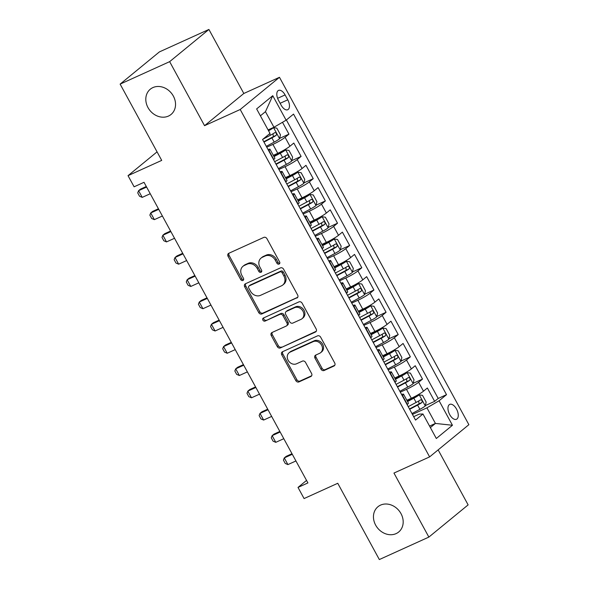 <?xml version="1.0" encoding="UTF-8"?>
<svg xmlns="http://www.w3.org/2000/svg" width="589" height="589" viewBox="0 0 589 589"><rect width="100%" height="100%" fill="white"/><g stroke="black" fill="none" stroke-linecap="round" stroke-linejoin="round"><path stroke-width="0.88" d="M279.098 264.071A1.752 1.48 -129.4 0 0 279.62 261.928L266.957 238.7A2.511 2.113 -129.4 0 0 263.82 237.396L228.827 253.277A2.511 2.113 -129.4 0 0 228.429 253.52A2.511 2.113 -129.4 0 0 228.076 256.348L240.732 279.569A1.752 1.48 -129.4 0 0 243.456 278.332L241.821 275.328A8.025 6.766 -129.4 0 1 242.955 266.302A8.025 6.766 -129.4 0 1 244.229 265.514L247.144 264.189A8.025 6.766 -129.4 0 1 257.179 268.363L258.814 271.367A1.752 1.48 -129.4 0 0 261.538 270.13L259.904 267.126A8.025 6.766 -129.4 0 1 261.037 258.1A8.025 6.766 -129.4 0 1 262.311 257.305L265.227 255.987A8.025 6.766 -129.4 0 1 275.262 260.154L276.904 263.165A1.752 1.48 -129.4 0 0 279.098 264.071M380.546 505.119A16.345 13.79 -129.4 0 0 377.954 506.731A16.345 13.79 -129.4 0 0 376.577 526.662A16.345 13.79 -129.4 0 0 396.088 533.619A16.345 13.79 -129.4 0 0 398.687 532.007A16.345 13.79 -129.4 0 0 400.056 512.077A16.345 13.79 -129.4 0 0 380.546 505.119M152.904 87.584A16.345 13.79 -129.4 0 0 150.305 89.197A16.345 13.79 -129.4 0 0 148.929 109.127A16.345 13.79 -129.4 0 0 168.439 116.085A16.345 13.79 -129.4 0 0 171.038 114.472A16.345 13.79 -129.4 0 0 172.415 94.542A16.345 13.79 -129.4 0 0 152.904 87.584M456.504 409.046A8.172 4.285 65.6 0 0 449.738 404.385A8.172 4.285 65.6 0 0 449.716 414.612A8.172 4.285 65.6 0 0 456.49 419.272A8.172 4.285 65.6 0 0 456.504 409.046M321.005 369.185A2.511 2.113 -129.4 0 0 324.141 370.488L333.956 366.034A2.511 2.113 -129.4 0 0 334.353 365.784A2.511 2.113 -129.4 0 0 334.707 362.964L320.644 337.173A2.511 2.113 -129.4 0 0 317.515 335.87L282.514 351.743A2.511 2.113 -129.4 0 0 282.116 351.994A2.511 2.113 -129.4 0 0 281.763 354.814L295.825 380.604A2.511 2.113 -129.4 0 0 298.962 381.908L310.823 376.533A2.511 2.113 -129.4 0 0 311.22 376.283A2.511 2.113 -129.4 0 0 311.574 373.463L305.551 362.426A2.511 2.113 -129.4 0 0 302.415 361.123L296.532 363.788A6.707 5.654 -129.4 0 1 288.529 360.932A6.707 5.654 -129.4 0 1 289.096 352.759A6.707 5.654 -129.4 0 1 290.163 352.097L313.201 341.642A6.707 5.654 -129.4 0 1 321.204 344.499A6.707 5.654 -129.4 0 1 320.644 352.671A6.707 5.654 -129.4 0 1 319.577 353.334L315.733 355.079A2.511 2.113 -129.4 0 0 315.336 355.322A2.511 2.113 -129.4 0 0 314.982 358.149L321.005 369.185L322.065 368.316A2.511 2.113 -129.4 0 0 325.202 369.62L334.788 365.268M169.647 61.654L204.552 125.678L243.817 93.474L208.911 29.45L169.647 61.654L120.127 84.117L161.71 160.392L128.034 175.669L134.108 186.801L144.01 182.31L307.914 482.928L298.012 487.427L304.079 498.559L337.755 483.282L379.338 559.55L428.866 537.087L468.122 504.883L438.142 449.893M204.552 125.678L240.209 109.502L429.617 456.887L393.96 473.063L428.866 537.087M296.893 298.056A2.511 2.113 -129.4 0 0 297.29 297.806A2.511 2.113 -129.4 0 0 297.644 294.986L283.581 269.195A2.511 2.113 -129.4 0 0 280.452 267.892L245.451 283.765A2.511 2.113 -129.4 0 0 245.053 284.016A2.511 2.113 -129.4 0 0 244.7 286.836L258.762 312.626A2.511 2.113 -129.4 0 0 261.899 313.93L297.614 297.467M302.113 303.18L316.175 328.979A2.511 2.113 -129.4 0 1 315.822 331.798A2.511 2.113 -129.4 0 1 315.424 332.041L280.43 347.922A2.511 2.113 -129.4 0 1 277.294 346.619L271.271 335.583A2.511 2.113 -129.4 0 1 271.625 332.756A2.511 2.113 -129.4 0 1 272.022 332.513L286.217 326.07A2.511 2.113 -129.4 0 0 286.615 325.827A2.511 2.113 -129.4 0 0 286.976 323.008L282.978 315.682A2.511 2.113 -129.4 0 0 279.841 314.379L265.065 321.079A1.752 1.48 -129.4 0 1 263.401 318.023L298.984 301.877A2.511 2.113 -129.4 0 1 302.113 303.18M120.127 84.117L159.383 51.913L208.911 29.45M425.346 405.585L434.645 401.367L427.364 388.004L423.491 391.184L418.632 382.276A10.219 1.207 151.4 0 1 406.469 389.351L400.306 392.149M413.206 383.314L422.504 379.095L415.223 365.732L411.35 368.913L406.491 360.004A10.219 1.207 151.4 0 1 394.328 367.08L388.166 369.877M401.065 361.05L410.364 356.831L403.082 343.468L399.209 346.641L394.35 337.74A10.219 1.207 151.4 0 1 382.187 344.815L376.025 347.606M388.924 338.778L398.223 334.559L390.941 321.196L387.069 324.377L382.209 315.468A10.219 1.207 151.4 0 1 370.047 322.544L363.884 325.342M376.783 316.507L386.082 312.288L378.801 298.932L374.928 302.105L370.069 293.197A10.219 1.207 151.4 0 1 357.906 300.28L351.736 303.07M364.643 294.242L373.941 290.024L366.66 276.661L362.787 279.841L357.928 270.933A10.219 1.207 151.4 0 1 345.758 278.008L339.595 280.806M352.502 271.971L361.801 267.752L354.519 254.396L350.646 257.57L345.787 248.661A10.219 1.207 151.4 0 1 333.617 255.736L327.455 258.534M340.361 249.707L349.66 245.488L342.378 232.125L338.506 235.305L333.646 226.397A10.219 1.207 151.4 0 1 321.476 233.472L315.314 236.27M328.22 227.435L337.519 223.216L330.238 209.853L326.365 213.034L321.506 204.125A10.219 1.207 151.4 0 1 309.335 211.201L303.173 213.998M316.079 205.171L325.378 200.952L318.097 187.589L314.224 190.762L309.365 181.861A10.219 1.207 151.4 0 1 297.195 188.936L291.032 191.727M303.939 182.899L313.238 178.681L305.956 165.318L302.083 168.498L297.224 159.59A10.219 1.207 151.4 0 1 285.054 166.665L278.892 169.463M291.798 160.628L301.097 156.416L293.808 143.053L289.935 146.227A10.219 1.207 151.4 0 1 277.772 153.302L273.311 155.327M423.491 391.184A10.219 1.207 -28.6 0 1 411.321 398.26L406.866 400.277M411.35 368.913A10.219 1.207 -28.6 0 1 399.18 375.988L394.726 378.013M399.209 346.641A10.219 1.207 -28.6 0 1 387.039 353.717L382.585 355.741M387.069 324.377A10.219 1.207 -28.6 0 1 374.898 331.452L370.444 333.477M374.928 302.105A10.219 1.207 -28.6 0 1 362.758 309.181L358.296 311.206M362.787 279.841A10.219 1.207 -28.6 0 1 350.617 286.917L346.155 288.941M350.646 257.57A10.219 1.207 -28.6 0 1 338.476 264.645L334.015 266.67M338.506 235.305A10.219 1.207 -28.6 0 1 326.335 242.381L321.874 244.398M326.365 213.034A10.219 1.207 -28.6 0 1 314.195 220.109L309.733 222.134M314.224 190.762A10.219 1.207 -28.6 0 1 302.054 197.838L297.592 199.862M302.083 168.498A10.219 1.207 -28.6 0 1 289.913 175.574L285.451 177.598M278.509 100.321L281.181 105.217A7.915 4.152 65.6 0 0 287.741 109.731A7.915 4.152 65.6 0 0 287.763 99.821L285.091 94.925A7.915 4.152 65.6 0 0 278.531 90.411A7.915 4.152 65.6 0 0 278.509 100.321M240.209 109.502L279.473 77.299L468.873 424.684L429.617 456.887M434.645 401.367L438.201 398.451L446.521 394.674L293.543 114.097L286.114 120.185L273.951 127.261L268.083 129.926M446.521 394.674L439.092 400.77L452.448 425.265L436.324 438.496L422.968 414.001L415.539 420.09L262.561 139.505L269.99 133.416L256.635 108.921L272.759 95.69L286.114 120.185M279.657 138.363L288.956 134.145L285.083 137.318A10.219 1.207 151.4 0 1 272.913 144.401L266.751 147.191M268.032 149.54A10.219 1.207 151.4 0 1 269.998 149.253L274.857 158.161A10.219 1.207 151.4 0 1 273.811 159.457L273.554 159.671M269.998 149.253A10.219 1.207 151.4 0 1 268.952 150.548L268.694 150.762M407.109 404.621L407.36 404.407A10.219 1.207 -28.6 0 0 408.413 403.112L403.553 394.21A10.219 1.207 151.4 0 1 402.508 395.506L402.25 395.712M394.969 382.349L395.219 382.143A10.219 1.207 -28.6 0 0 396.272 380.847L391.413 371.939A10.219 1.207 151.4 0 1 390.367 373.235L390.109 373.448M382.821 360.085L383.078 359.872A10.219 1.207 -28.6 0 0 384.124 358.576L379.272 349.667A10.219 1.207 151.4 0 1 378.226 350.963L377.969 351.177M370.68 337.814L370.937 337.607A10.219 1.207 -28.6 0 0 371.983 336.312L367.131 327.403A10.219 1.207 151.4 0 1 366.086 328.699L365.828 328.905M358.539 315.549L358.797 315.336A10.219 1.207 -28.6 0 0 359.842 314.04L354.99 305.131A10.219 1.207 151.4 0 1 353.945 306.427L353.687 306.641M346.398 293.278L346.656 293.072A10.219 1.207 -28.6 0 0 347.701 291.776L342.85 282.867A10.219 1.207 151.4 0 1 341.804 284.163L341.546 284.369M334.257 271.014L334.515 270.8A10.219 1.207 -28.6 0 0 335.561 269.504L330.709 260.596A10.219 1.207 151.4 0 1 329.663 261.891L329.406 262.105M322.117 248.742L322.374 248.529A10.219 1.207 -28.6 0 0 323.42 247.233L318.568 238.331A10.219 1.207 151.4 0 1 317.515 239.627L317.265 239.833M309.976 226.471L310.234 226.264A10.219 1.207 -28.6 0 0 311.279 224.969L306.427 216.06A10.219 1.207 151.4 0 1 305.374 217.356L305.124 217.569M297.835 204.206L298.093 203.993A10.219 1.207 -28.6 0 0 299.138 202.697L294.286 193.788A10.219 1.207 151.4 0 1 293.234 195.084L292.976 195.298M285.694 181.935L285.952 181.729A10.219 1.207 -28.6 0 0 286.998 180.433L282.138 171.524A10.219 1.207 151.4 0 1 281.093 172.82L280.835 173.033M301.097 156.416L297.224 159.59M313.238 178.681L309.365 181.861M325.378 200.952L321.506 204.125M337.519 223.216L333.646 226.397M349.66 245.488L345.787 248.661M361.801 267.752L357.928 270.933M373.941 290.024L370.069 293.197M386.082 312.288L382.209 315.468M398.223 334.559L394.35 337.74M410.364 356.831L406.491 360.004M422.504 379.095L418.632 382.276M438.201 398.451L286.372 119.972M288.956 134.145L282.492 122.291M429.565 426.09L435.426 423.432L426.929 407.846L412.447 414.413M273.951 127.261L265.448 111.674L260.397 115.819M243.817 93.474L279.473 77.299M306.545 480.418L298.012 487.427M157.057 151.859L128.034 175.669M430.375 427.577L435.426 423.432L452.448 425.265M413.669 416.659L419.287 414.111L422.968 414.001M280.173 171.804A10.219 1.207 151.4 0 1 282.138 171.524M292.313 194.076A10.219 1.207 151.4 0 1 294.286 193.788M304.454 216.34A10.219 1.207 151.4 0 1 306.427 216.06M316.595 238.611A10.219 1.207 151.4 0 1 318.568 238.331M328.736 260.883A10.219 1.207 151.4 0 1 330.709 260.596M340.876 283.147A10.219 1.207 151.4 0 1 342.85 282.867M353.017 305.419A10.219 1.207 151.4 0 1 354.99 305.131M365.158 327.683A10.219 1.207 151.4 0 1 367.131 327.403M377.299 349.954A10.219 1.207 151.4 0 1 379.272 349.667M389.439 372.219A10.219 1.207 151.4 0 1 391.413 371.939M401.58 394.49A10.219 1.207 151.4 0 1 403.553 394.21M426.929 407.846L439.092 400.77M265.448 111.674L272.759 95.69M279.775 263.312A1.752 1.48 -129.4 0 1 277.964 262.289L276.322 259.285A8.025 6.766 -129.4 0 0 266.287 255.111L265.227 255.987M261.037 258.1L262.098 257.231A8.025 6.766 -129.4 0 1 263.371 256.436L266.287 255.111M242.955 266.302L244.015 265.433A8.025 6.766 -129.4 0 1 245.289 264.638L248.205 263.32A8.025 6.766 -129.4 0 1 258.24 267.487L259.882 270.498A1.752 1.48 -129.4 0 0 261.693 271.514M229.055 253.174A2.511 2.113 -129.4 0 0 229.136 255.471L241.792 278.7A1.752 1.48 -129.4 0 0 243.61 279.716M245.679 283.662A2.511 2.113 -129.4 0 0 245.76 285.967L259.823 311.758A2.511 2.113 -129.4 0 0 262.959 313.061L297.725 297.29M282.175 272.832A1.752 1.48 -129.4 0 0 279.981 271.919L249.257 285.856A1.752 1.48 -129.4 0 0 248.727 288.006L250.458 291.172A8.025 6.766 -129.4 0 0 260.493 295.347L281.49 285.82A8.025 6.766 -129.4 0 0 282.764 285.032A8.025 6.766 -129.4 0 0 283.898 276.005L282.175 272.832L283.235 271.963A1.752 1.48 -129.4 0 0 281.041 271.05L279.981 271.919M248.978 286.033L250.038 285.164A1.752 1.48 -129.4 0 1 250.318 284.988L281.041 271.05M282.764 285.032L283.832 284.156A8.025 6.766 -129.4 0 0 284.966 275.129L283.898 276.005M283.235 271.963L284.966 275.129M316.256 331.276L280.43 347.922M272.258 332.41A2.511 2.113 -129.4 0 0 272.332 334.707L278.354 345.75A2.511 2.113 -129.4 0 0 281.49 347.054M286.615 325.827L287.682 324.951A2.511 2.113 -129.4 0 0 288.036 322.131L284.038 314.813A2.511 2.113 -129.4 0 0 280.901 313.51L265.065 321.079M263.806 317.839A1.752 1.48 -129.4 0 0 266.125 320.21M300.95 319.393A6.707 5.654 -129.4 0 0 302.017 318.73A6.707 5.654 -129.4 0 0 302.577 310.55A6.707 5.654 -129.4 0 0 294.574 307.694L286.453 311.382A2.511 2.113 -129.4 0 0 286.055 311.625A2.511 2.113 -129.4 0 0 285.702 314.445L289.692 321.771A2.511 2.113 -129.4 0 0 292.829 323.074L300.95 319.393M302.017 318.73L303.077 317.861A6.707 5.654 -129.4 0 0 303.637 309.681A6.707 5.654 -129.4 0 0 295.634 306.825L294.574 307.694M286.055 311.625L287.115 310.756A2.511 2.113 -129.4 0 1 287.513 310.506L295.634 306.825M315.969 354.976A2.511 2.113 -129.4 0 0 316.043 357.273L322.065 368.316M320.644 352.671L321.704 351.802A6.707 5.654 -129.4 0 0 322.264 343.63A6.707 5.654 -129.4 0 0 314.261 340.773L313.201 341.642M289.096 352.759L290.156 351.883A6.707 5.654 -129.4 0 1 291.224 351.221L314.261 340.773M282.742 351.64A2.511 2.113 -129.4 0 0 282.823 353.945L296.885 379.736A2.511 2.113 -129.4 0 0 300.022 381.039L311.647 375.767M266.28 146.33L274.209 142.118A6.766 0.803 151.4 0 0 279.554 138.79L280.467 134.822L276.823 128.137L273.487 127.651A6.766 0.803 151.4 0 1 268.547 130.765M273.487 127.651L270.911 128.822A3.446 0.405 151.4 0 1 268.356 130.419M263.975 142.096L271.897 137.885A6.766 0.803 -28.6 0 0 276.212 135.323C276.867 133.615 276.381 132.724 274.754 132.65A6.766 0.803 151.4 0 1 270.447 135.212L262.93 139.21M272.987 133.777L273.362 136.611A3.446 0.405 151.4 0 1 271.978 137.399L263.784 141.75M146.293 186.499L140.491 189.128L138.584 190.696L142.229 197.374L150.247 193.737M142.229 197.374L139.534 196.225L137.716 192.883L138.584 190.696L146.602 187.059M278.42 168.601L286.35 164.383A6.766 0.803 151.4 0 0 291.702 161.055L292.608 157.086L288.963 150.409L285.628 149.923A6.766 0.803 151.4 0 1 280.276 153.25L274.003 156.586M285.628 149.923L283.051 151.093A3.446 0.405 151.4 0 1 280.357 152.765L273.811 156.24M276.116 164.368L284.045 160.156A6.766 0.803 -28.6 0 0 288.352 157.587C289.008 155.879 288.522 154.988 286.895 154.914A6.766 0.803 151.4 0 1 282.587 157.484L274.658 161.695M285.128 156.048L285.503 158.883A3.446 0.405 151.4 0 1 284.119 159.671L275.924 164.022M158.434 208.764L152.639 211.399L150.725 212.968L154.37 219.645L162.387 216.008M154.37 219.645L151.675 218.49L149.856 215.147L150.725 212.968L158.743 209.331M290.561 190.865L298.49 186.654A6.766 0.803 151.4 0 0 303.843 183.326L304.749 179.358L301.104 172.68L297.769 172.194A6.766 0.803 151.4 0 1 292.416 175.522L286.144 178.857M297.769 172.194L295.192 173.357A3.446 0.405 151.4 0 1 292.497 175.036L285.952 178.511M288.257 186.632L296.186 182.421A6.766 0.803 -28.6 0 0 300.493 179.859C301.148 178.15 300.662 177.26 299.035 177.186A6.766 0.803 151.4 0 1 294.728 179.748L286.799 183.967M297.268 178.312L297.644 181.154A3.446 0.405 151.4 0 1 296.26 181.935L288.065 186.293M170.574 231.035L164.78 233.664L162.866 235.232L166.51 241.917L174.528 238.28M166.51 241.917L163.823 240.761L161.997 237.419L162.866 235.232L170.884 231.595M302.702 213.137L310.631 208.926A6.766 0.803 151.4 0 0 315.984 205.59L316.889 201.629L313.245 194.944L309.91 194.458A6.766 0.803 151.4 0 1 304.557 197.786L298.284 201.129M309.91 194.458L307.333 195.629A3.446 0.405 151.4 0 1 304.638 197.3L298.093 200.783M300.397 208.904L308.327 204.692A6.766 0.803 -28.6 0 0 312.634 202.13C313.289 200.422 312.803 199.531 311.176 199.457A6.766 0.803 151.4 0 1 306.869 202.02L298.94 206.231M309.409 200.584L309.785 203.419A3.446 0.405 151.4 0 1 308.4 204.206L300.206 208.558M182.723 253.307L176.921 255.935L175.007 257.503L178.651 264.181L186.669 260.544M178.651 264.181L175.964 263.025L174.138 259.69L175.007 257.503L183.024 253.866M314.843 235.401L322.772 231.19A6.766 0.803 151.4 0 0 328.125 227.862L329.03 223.894L325.386 217.216L322.05 216.73A6.766 0.803 151.4 0 1 316.698 220.058L310.425 223.393M322.05 216.73L319.474 217.893A3.446 0.405 151.4 0 1 316.779 219.572L310.234 223.047M312.538 231.175L320.468 226.956A6.766 0.803 -28.6 0 0 324.775 224.394C325.43 222.686 324.944 221.795 323.317 221.722A6.766 0.803 151.4 0 1 319.01 224.291L311.08 228.503M321.55 222.848L321.925 225.69A3.446 0.405 151.4 0 1 320.541 226.471L312.347 230.829M194.863 275.571L189.062 278.207L187.147 279.768L190.792 286.453L198.81 282.816M190.792 286.453L188.105 285.297L186.279 281.954L187.147 279.768L195.165 276.131M326.983 257.673L334.913 253.461A6.766 0.803 151.4 0 0 340.265 250.134L341.171 246.165L337.526 239.48L334.191 238.994A6.766 0.803 151.4 0 1 328.846 242.322L322.566 245.665M334.191 238.994L331.614 240.165A3.446 0.405 151.4 0 1 328.92 241.836L322.374 245.318M324.679 253.439L332.608 249.228A6.766 0.803 -28.6 0 0 336.915 246.666C337.571 244.958 337.085 244.067 335.458 243.993A6.766 0.803 151.4 0 1 331.151 246.555L323.221 250.767M333.691 245.12L334.066 247.954A3.446 0.405 151.4 0 1 332.682 248.742L324.495 253.093M207.004 297.843L201.202 300.471L199.288 302.039L202.933 308.717L210.95 305.08M202.933 308.717L200.245 307.561L198.419 304.226L199.288 302.039L207.306 298.402M339.131 279.937L347.054 275.726A6.766 0.803 151.4 0 0 352.406 272.398L353.312 268.429L349.667 261.752L346.332 261.266A6.766 0.803 151.4 0 1 340.987 264.594L334.707 267.929M346.332 261.266L343.755 262.436A3.446 0.405 151.4 0 1 341.06 264.108L334.515 267.583M336.82 275.711L344.749 271.5A6.766 0.803 -28.6 0 0 349.056 268.93C349.711 267.222 349.225 266.331 347.598 266.257A6.766 0.803 151.4 0 1 343.291 268.827L335.362 273.038M345.831 267.391L346.207 270.226A3.446 0.405 151.4 0 1 344.823 271.014L336.636 275.365M219.145 320.107L213.343 322.743L211.429 324.303L215.073 330.989L223.091 327.351M215.073 330.989L212.386 329.833L210.56 326.49L211.429 324.303L219.447 320.674M351.272 302.209L359.194 297.997A6.766 0.803 151.4 0 0 364.547 294.669L365.452 290.701L361.815 284.016L358.473 283.53A6.766 0.803 151.4 0 1 353.128 286.865L346.847 290.2M358.473 283.53L355.896 284.701A3.446 0.405 151.4 0 1 353.201 286.379L346.656 289.854M348.96 297.975L356.89 293.764A6.766 0.803 -28.6 0 0 361.197 291.202C361.852 289.493 361.374 288.603 359.739 288.529A6.766 0.803 151.4 0 1 355.432 291.091L347.503 295.303M357.972 289.655L358.348 292.49A3.446 0.405 151.4 0 1 356.963 293.278L348.776 297.629M231.286 342.378L225.484 345.007L223.57 346.575L227.214 353.253L235.232 349.616M227.214 353.253L224.527 352.104L222.701 348.762L223.57 346.575L231.587 342.938M363.413 324.48L371.335 320.261A6.766 0.803 151.4 0 0 376.688 316.934L377.593 312.965L373.956 306.287L370.614 305.801A6.766 0.803 151.4 0 1 365.268 309.129L358.988 312.464M370.614 305.801L368.037 306.972A3.446 0.405 151.4 0 1 365.342 308.643L358.797 312.118M361.101 320.247L369.031 316.035A6.766 0.803 -28.6 0 0 373.338 313.466C374 311.758 373.514 310.867 371.88 310.793A6.766 0.803 151.4 0 1 367.573 313.363L359.643 317.574M370.113 311.927L370.488 314.762A3.446 0.405 151.4 0 1 369.104 315.549L360.917 319.901M243.426 364.643L237.625 367.278L235.71 368.847L239.355 375.524L247.373 371.887M239.355 375.524L236.668 374.368L234.842 371.026L235.71 368.847L243.728 365.209M375.554 346.744L383.476 342.533A6.766 0.803 151.4 0 0 388.828 339.205L389.734 335.237L386.097 328.559L382.754 328.073A6.766 0.803 151.4 0 1 377.409 331.401L371.129 334.736M382.754 328.073L380.177 329.236A3.446 0.405 151.4 0 1 377.483 330.915L370.937 334.39M373.242 342.511L381.171 338.3A6.766 0.803 -28.6 0 0 385.478 335.737C386.141 334.029 385.655 333.138 384.021 333.065A6.766 0.803 151.4 0 1 379.714 335.627L371.784 339.846M382.254 334.191L382.629 337.033A3.446 0.405 151.4 0 1 381.245 337.814L373.058 342.165M255.567 386.914L249.765 389.543L247.859 391.111L251.496 397.796L259.513 394.159M251.496 397.796L248.808 396.64L246.99 393.297L247.859 391.111L255.869 387.474M387.695 369.016L395.617 364.805A6.766 0.803 151.4 0 0 400.969 361.469L401.875 357.508L398.238 350.823L394.895 350.337A6.766 0.803 151.4 0 1 389.55 353.665L383.27 357.008M394.895 350.337L392.326 351.508A3.446 0.405 151.4 0 1 389.624 353.179L383.078 356.662M385.383 364.782L393.312 360.571A6.766 0.803 -28.6 0 0 397.619 358.002C398.282 356.301 397.796 355.41 396.169 355.336A6.766 0.803 151.4 0 1 391.854 357.898L383.932 362.11M394.394 356.463L394.77 359.297A3.446 0.405 151.4 0 1 393.386 360.085L385.199 364.436M267.708 409.186L261.906 411.814L259.999 413.382L263.636 420.06L271.654 416.423M263.636 420.06L260.949 418.904L259.131 415.569L259.999 413.382L268.01 409.745M399.835 391.28L407.757 387.069A6.766 0.803 151.4 0 0 413.11 383.741L414.015 379.772L410.378 373.095L407.036 372.609A6.766 0.803 151.4 0 1 401.691 375.937L395.41 379.272M407.036 372.609L404.466 373.772A3.446 0.405 151.4 0 1 401.764 375.451L395.219 378.926M397.523 387.054L405.453 382.835A6.766 0.803 -28.6 0 0 409.76 380.273C410.423 378.565 409.937 377.674 408.31 377.601A6.766 0.803 151.4 0 1 403.995 380.17L396.073 384.381M406.535 378.727L406.911 381.569A3.446 0.405 151.4 0 1 405.526 382.349L397.339 386.708M279.849 431.45L274.047 434.086L272.14 435.646L275.777 442.332L283.795 438.695M275.777 442.332L273.09 441.176L271.271 437.833L272.14 435.646L280.15 432.009M411.976 413.552L419.898 409.34A6.766 0.803 151.4 0 0 425.251 406.012L426.156 402.044L422.519 395.359L419.184 394.873A6.766 0.803 151.4 0 1 413.831 398.201L407.551 401.543M419.184 394.873L416.607 396.044A3.446 0.405 151.4 0 1 413.905 397.715L407.36 401.197M409.664 409.318L417.594 405.107A6.766 0.803 -28.6 0 0 421.901 402.545C422.563 400.837 422.077 399.946 420.45 399.872A6.766 0.803 151.4 0 1 416.136 402.434L408.214 406.646M418.676 400.999L419.051 403.833A3.446 0.405 151.4 0 1 417.667 404.621L409.48 408.972M291.989 453.721L286.188 456.35L284.281 457.918L287.918 464.596L295.936 460.959M287.918 464.596L285.231 463.44L283.412 460.105L284.281 457.918L292.299 454.281M411.321 398.26L406.469 389.351M399.18 375.988L394.328 367.08M387.039 353.717L382.187 344.815M374.898 331.452L370.047 322.544M362.758 309.181L357.906 300.28M350.617 286.917L345.758 278.008M338.476 264.645L333.617 255.736M326.335 242.381L321.476 233.472M314.195 220.109L309.335 211.201M302.054 197.838L297.195 188.936M289.913 175.574L285.054 166.665M277.772 153.302L272.913 144.401M273.811 159.457L268.952 150.548M407.36 404.407L402.508 395.506M395.219 382.143L390.367 373.235M383.078 359.872L378.226 350.963M370.937 337.607L366.086 328.699M358.797 315.336L353.945 306.427M346.656 293.072L341.804 284.163M334.515 270.8L329.663 261.891M322.374 248.529L317.515 239.627M310.234 226.264L305.374 217.356M298.093 203.993L293.234 195.084M285.952 181.729L281.093 172.82M289.935 146.227L285.083 137.318M277.603 98.319L285.091 94.925M280.128 103.289L287.763 99.821M276.322 259.285L275.262 260.154M263.371 256.436L262.311 257.305M259.882 270.498L258.814 271.367M258.24 267.487L257.179 268.363M248.205 263.32L247.144 264.189M245.289 264.638L244.229 265.514M241.792 278.7L240.732 279.569M229.136 255.471L228.076 256.348M277.964 262.289L276.904 263.165M262.959 313.061L261.899 313.93M259.823 311.758L258.762 312.626M245.76 285.967L244.7 286.836M250.318 284.988L249.257 285.856M316.146 331.452L315.424 332.041M278.354 345.75L277.294 346.619M272.332 334.707L271.271 335.583M288.036 322.131L286.976 323.008M284.038 314.813L282.978 315.682M280.901 313.51L279.841 314.379M287.513 310.506L286.453 311.382M316.043 357.273L314.982 358.149M291.224 351.221L290.163 352.097M311.537 375.937L310.823 376.533M300.022 381.039L298.962 381.908M296.885 379.736L295.825 380.604M282.823 353.945L281.763 354.814M334.677 365.445L333.956 366.034M325.202 369.62L324.141 370.488M279.584 138.687L273.568 127.666M270.447 135.212L269.622 133.71M274.209 142.118L271.897 137.885M273.362 136.611L276.212 135.323M291.724 160.959L285.709 149.937M282.587 157.484L280.276 153.25M286.35 164.383L284.045 160.156M285.503 158.883L288.352 157.587M303.865 183.223L297.85 172.202M294.728 179.748L292.416 175.522M298.49 186.654L296.186 182.421M297.644 181.154L300.493 179.859M316.006 205.495L309.998 194.473M306.869 202.02L304.557 197.786M310.631 208.926L308.327 204.692M309.785 203.419L312.634 202.13M328.147 227.766L322.139 216.737M319.01 224.291L316.698 220.058M322.772 231.19L320.468 226.956M321.925 225.69L324.775 224.394M340.287 250.03L334.28 239.009M331.151 246.555L328.846 242.322M334.913 253.461L332.608 249.228M334.066 247.954L336.915 246.666M352.428 272.302L346.42 261.273M343.291 268.827L340.987 264.594M347.054 275.726L344.749 271.5M346.207 270.226L349.056 268.93M364.569 294.566L358.561 283.545M355.432 291.091L353.128 286.865M359.194 297.997L356.89 293.764M358.348 292.49L361.197 291.202M376.71 316.838L370.702 305.816M367.573 313.363L365.268 309.129M371.335 320.261L369.031 316.035M370.488 314.762L373.338 313.466M388.85 339.102L382.843 328.08M379.714 335.627L377.409 331.401M383.476 342.533L381.171 338.3M382.629 337.033L385.478 335.737M400.991 361.374L394.983 350.352M391.854 357.898L389.55 353.665M395.617 364.805L393.312 360.571M394.77 359.297L397.619 358.002M413.132 383.645L407.124 372.616M403.995 380.17L401.691 375.937M407.757 387.069L405.453 382.835M406.911 381.569L409.76 380.273M425.273 405.909L419.265 394.888M416.136 402.434L413.831 398.201M419.898 409.34L417.594 405.107M419.051 403.833L421.901 402.545"/></g></svg>
